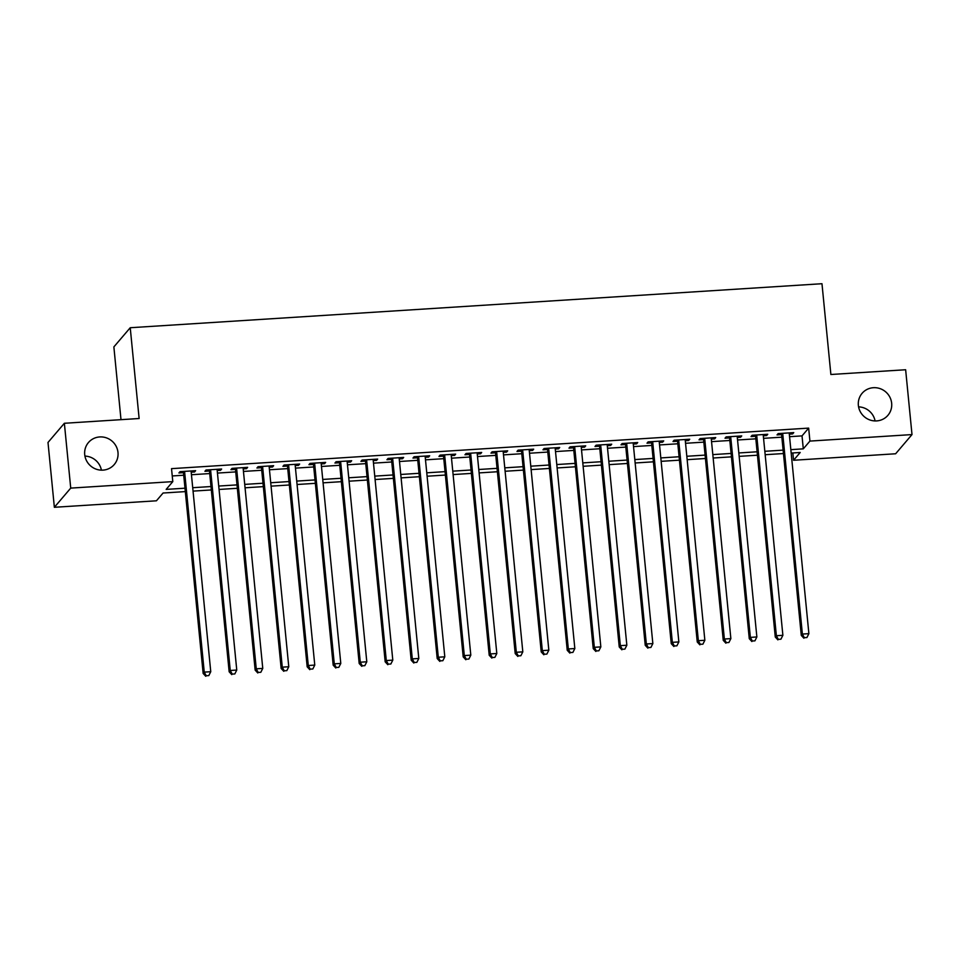 <?xml version="1.0" encoding="UTF-8"?>
<svg xmlns="http://www.w3.org/2000/svg" width="960" height="960" viewBox="0 0 960 960"><rect width="100%" height="100%" fill="white"/><g stroke="black" fill="none" stroke-linecap="round" stroke-linejoin="round"><path stroke-width="1.44" d="M117.996 452.484A16.956 16.392 -139.5 0 1 96.48 469.272A16.956 16.392 -139.5 0 1 88.452 442.536A16.956 16.392 -139.5 0 1 117.996 452.484M891.66 403.26A16.956 16.392 -139.5 0 1 870.132 420.048A16.956 16.392 -139.5 0 1 862.116 393.3A16.956 16.392 -139.5 0 1 891.66 403.26M84.924 456.096A16.956 16.392 -139.5 0 1 101.412 470.172M858.588 406.872A16.956 16.392 -139.5 0 1 875.076 420.936M120.996 419.664L113.868 346.908L130.236 327.732L821.976 283.716L830.88 374.496L905.64 369.744L912 434.58L895.632 453.768L793.56 460.26L800.196 452.484L791.172 453.06M792.84 452.952L793.56 460.26M185.328 491.604L163.068 493.02L156.432 500.796L54.36 507.288L70.728 488.112L172.8 481.62L166.164 489.396L184.992 488.196M70.728 488.112L64.368 423.276L48 442.452L54.36 507.288M191.196 472.176L194.52 471.972L195.624 470.676L180.024 471.66L178.92 472.956L183.468 472.668M217.2 470.52L220.524 470.316L221.628 469.02L206.028 470.004L204.924 471.3L209.472 471.012M243.204 468.864L246.528 468.66L247.632 467.364L232.032 468.36L230.928 469.656L235.476 469.356M269.208 467.22L272.532 467.004L273.636 465.708L258.036 466.704L256.932 468L261.48 467.7M295.212 465.564L298.536 465.348L299.64 464.052L284.04 465.048L282.936 466.344L287.484 466.056M321.216 463.908L324.54 463.692L325.656 462.396L310.044 463.392L308.94 464.688L313.488 464.4M347.22 462.252L350.556 462.036L351.66 460.74L336.048 461.736L334.944 463.032L339.492 462.744M373.224 460.596L376.56 460.38L377.664 459.084L362.064 460.08L360.948 461.376L365.508 461.088M399.24 458.94L402.564 458.724L403.668 457.428L388.068 458.424L386.952 459.72L391.512 459.432M425.244 457.284L428.568 457.08L429.672 455.784L414.072 456.768L412.968 458.064L417.516 457.776M451.248 455.628L454.572 455.424L455.676 454.128L440.076 455.112L438.972 456.408L443.52 456.12M477.252 453.972L480.576 453.768L481.68 452.472L466.08 453.456L464.976 454.752L469.524 454.464M503.256 452.316L506.58 452.112L507.684 450.816L492.084 451.812L490.98 453.108L495.528 452.808M529.26 450.672L532.584 450.456L533.688 449.16L518.088 450.156L516.984 451.452L521.532 451.164M555.264 449.016L558.588 448.8L559.704 447.504L544.092 448.5L542.988 449.796L547.536 449.508M581.268 447.36L584.604 447.144L585.708 445.848L570.096 446.844L568.992 448.14L573.552 447.852M607.284 445.704L610.608 445.488L611.712 444.192L596.112 445.188L594.996 446.484L599.556 446.196M633.288 444.048L636.612 443.832L637.716 442.536L622.116 443.532L621.012 444.828L625.56 444.54M659.292 442.392L662.616 442.188L663.72 440.892L648.12 441.876L647.016 443.172L651.564 442.884M685.296 440.736L688.62 440.532L689.724 439.236L674.124 440.22L673.02 441.516L677.568 441.228M711.3 439.08L714.624 438.876L715.728 437.58L700.128 438.564L699.024 439.86L703.572 439.572M737.304 437.424L740.628 437.22L741.732 435.924L726.132 436.92L725.028 438.216L729.576 437.916M763.308 435.78L766.632 435.564L767.748 434.268L752.136 435.264L751.032 436.56L755.58 436.272M789.564 436.68L802.02 435.888L808.656 428.112L171.528 468.648L172.8 481.62M172.236 475.956L183.72 475.224M191.448 474.732L209.724 473.568M217.452 473.076L235.728 471.912M243.456 471.432L261.732 470.268M269.46 469.776L287.736 468.612M295.464 468.12L313.74 466.956M321.468 466.464L339.744 465.3M347.472 464.808L365.748 463.644M373.476 463.152L391.764 461.988M399.48 461.496L417.768 460.332M425.496 459.84L443.772 458.676M451.5 458.184L469.776 457.02M477.504 456.54L495.78 455.376M503.508 454.884L521.784 453.72M529.512 453.228L547.788 452.064M555.516 451.572L573.792 450.408M581.52 449.916L599.808 448.752M607.524 448.26L625.812 447.096M633.54 446.604L651.816 445.44M659.544 444.948L677.82 443.784M685.548 443.292L703.824 442.128M711.552 441.636L729.828 440.484M737.556 439.992L755.832 438.828M763.56 438.336L781.836 437.172M789.312 434.124L792.636 433.908L793.752 432.612L778.14 433.608L777.036 434.904L781.584 434.616M64.368 423.276L139.128 418.512L130.236 327.732M808.656 428.112L809.928 441.084L912 434.58M790.836 449.652L803.292 448.848L809.928 441.084M192.72 487.704L210.996 486.54M218.724 486.048L237 484.884M244.728 484.392L263.004 483.228M270.732 482.736L289.008 481.572M296.736 481.08L315.012 479.928M322.74 479.436L341.016 478.272M348.744 477.78L367.02 476.616M374.748 476.124L393.036 474.96M400.752 474.468L419.04 473.304M426.768 472.812L445.044 471.648M452.772 471.156L471.048 469.992M478.776 469.5L497.052 468.336M504.78 467.844L523.056 466.68M530.784 466.188L549.06 465.024M556.788 464.544L575.064 463.38M582.792 462.888L601.08 461.724M608.796 461.232L627.084 460.068M634.812 459.576L653.088 458.412M660.816 457.92L679.092 456.756M686.82 456.264L705.096 455.1M712.824 454.608L731.1 453.444M738.828 452.952L757.104 451.788M764.832 451.296L783.108 450.132M783.444 453.552L765.168 454.716M757.44 455.208L739.164 456.36M731.436 456.852L713.16 458.016M705.432 458.508L687.156 459.672M679.428 460.164L661.14 461.328M653.424 461.82L635.136 462.984M627.408 463.476L609.132 464.64M601.404 465.132L583.128 466.296M575.4 466.788L557.124 467.952M549.396 468.444L531.12 469.608M523.392 470.1L505.116 471.252M497.388 471.744L479.112 472.908M471.384 473.4L453.108 474.564M445.38 475.056L427.092 476.22M419.376 476.712L401.088 477.876M393.36 478.368L375.084 479.532M367.356 480.024L349.08 481.188M341.352 481.68L323.076 482.844M315.348 483.336L297.072 484.5M289.344 484.992L271.068 486.144M263.34 486.636L245.064 487.8M237.336 488.292L219.06 489.456M211.332 489.948L193.044 491.112M802.02 435.888L803.292 448.848M792.528 432.696L792.636 433.908M766.512 434.34L766.632 435.564M740.508 435.996L740.628 437.22M714.504 437.652L714.624 438.876M688.5 439.308L688.62 440.532M662.496 440.964L662.616 442.188M636.492 442.62L636.612 443.832M610.488 444.276L610.608 445.488M584.484 445.932L584.604 447.144M558.468 447.588L558.588 448.8M532.464 449.232L532.584 450.456M506.46 450.888L506.58 452.112M480.456 452.544L480.576 453.768M454.452 454.2L454.572 455.424M428.448 455.856L428.568 457.08M402.444 457.512L402.564 458.724M376.44 459.168L376.56 460.38M350.436 460.824L350.556 462.036M324.42 462.48L324.54 463.692M298.416 464.124L298.536 465.348M272.412 465.78L272.532 467.004M246.408 467.436L246.528 468.66M220.404 469.092L220.524 470.316M194.4 470.748L194.52 471.972M781.476 433.392L801.276 635.364L802.38 634.068L782.7 433.32M804.324 637.704L806.928 637.536L804.324 637.704L802.38 634.068L808.884 633.648L789.192 432.9M801.276 635.364L803.88 638.22M806.928 637.536L808.884 633.648M755.46 435.048L775.272 637.02L776.376 635.724L756.684 434.976M778.32 639.36L780.924 639.192L778.32 639.36L776.376 635.724L782.88 635.304L763.188 434.556M775.272 637.02L777.876 639.876M780.924 639.192L782.88 635.304M729.456 436.704L749.268 638.676L750.372 637.38L730.68 436.62M752.316 641.016L754.92 640.848L752.316 641.016L750.372 637.38L756.864 636.96L737.184 436.212M749.268 638.676L751.872 641.532M754.92 640.848L756.864 636.96M703.452 438.36L723.252 640.332L724.368 639.036L704.676 438.276M726.312 642.672L728.916 642.504L726.312 642.672L724.368 639.036L730.86 638.616L711.18 437.868M723.252 640.332L725.868 643.188M728.916 642.504L730.86 638.616M677.448 440.016L697.248 641.976L698.352 640.68L678.672 439.932M700.308 644.316L702.912 644.16L700.308 644.316L698.352 640.68L704.856 640.272L685.176 439.524M697.248 641.976L699.864 644.844M702.912 644.16L704.856 640.272M651.444 441.672L671.244 643.632L672.348 642.336L652.668 441.588M674.304 645.972L676.896 645.816L674.304 645.972L672.348 642.336L678.852 641.928L659.172 441.18M671.244 643.632L673.86 646.5M676.896 645.816L678.852 641.928M625.44 443.328L645.24 645.288L646.344 643.992L626.664 443.244M648.3 647.628L650.892 647.46L648.3 647.628L646.344 643.992L652.848 643.584L633.168 442.836M645.24 645.288L647.856 648.144M650.892 647.46L652.848 643.584M599.436 444.972L619.236 646.944L620.34 645.648L600.66 444.9M622.296 649.284L624.888 649.116L622.296 649.284L620.34 645.648L626.844 645.24L607.164 444.48M619.236 646.944L621.852 649.8M624.888 649.116L626.844 645.24M573.432 446.628L593.232 648.6L594.336 647.304L574.656 446.556M596.28 650.94L598.884 650.772L596.28 650.94L594.336 647.304L600.84 646.896L581.148 446.136M593.232 648.6L595.848 651.456M598.884 650.772L600.84 646.896M547.416 448.284L567.228 650.256L568.332 648.96L548.652 448.212M570.276 652.596L572.88 652.428L570.276 652.596L568.332 648.96L574.836 648.54L555.144 447.792M567.228 650.256L569.832 653.112M572.88 652.428L574.836 648.54M521.412 449.94L541.224 651.912L542.328 650.616L522.636 449.868M544.272 654.252L546.876 654.084L544.272 654.252L542.328 650.616L548.832 650.196L529.14 449.448M541.224 651.912L543.828 654.768M546.876 654.084L548.832 650.196M495.408 451.596L515.208 653.568L516.324 652.272L496.632 451.512M518.268 655.908L520.872 655.74L518.268 655.908L516.324 652.272L522.816 651.852L503.136 451.104M515.208 653.568L517.824 656.424M520.872 655.74L522.816 651.852M469.404 453.252L489.204 655.224L490.32 653.928L470.628 453.168M492.264 657.564L494.868 657.396L492.264 657.564L490.32 653.928L496.812 653.508L477.132 452.76M489.204 655.224L491.82 658.08M494.868 657.396L496.812 653.508M443.4 454.908L463.2 656.868L464.304 655.572L444.624 454.824M466.26 659.208L468.864 659.052L466.26 659.208L464.304 655.572L470.808 655.164L451.128 454.416M463.2 656.868L465.816 659.736M468.864 659.052L470.808 655.164M417.396 456.564L437.196 658.524L438.3 657.228L418.62 456.48M440.256 660.864L442.848 660.708L440.256 660.864L438.3 657.228L444.804 656.82L425.124 456.072M437.196 658.524L439.812 661.392M442.848 660.708L444.804 656.82M391.392 458.22L411.192 660.18L412.296 658.884L392.616 458.136M414.252 662.52L416.844 662.352L414.252 662.52L412.296 658.884L418.8 658.476L399.12 457.728M411.192 660.18L413.808 663.036M416.844 662.352L418.8 658.476M365.388 459.864L385.188 661.836L386.292 660.54L366.612 459.792M388.248 664.176L390.84 664.008L388.248 664.176L386.292 660.54L392.796 660.132L373.116 459.372M385.188 661.836L387.804 664.692M390.84 664.008L392.796 660.132M339.384 461.52L359.184 663.492L360.288 662.196L340.608 461.448M362.232 665.832L364.836 665.664L362.232 665.832L360.288 662.196L366.792 661.788L347.1 461.028M359.184 663.492L361.8 666.348M364.836 665.664L366.792 661.788M313.368 463.176L333.18 665.148L334.284 663.852L314.604 463.104M336.228 667.488L338.832 667.32L336.228 667.488L334.284 663.852L340.788 663.432L321.096 462.684M333.18 665.148L335.784 668.004M338.832 667.32L340.788 663.432M287.364 464.832L307.176 666.804L308.28 665.508L288.588 464.76M310.224 669.144L312.828 668.976L310.224 669.144L308.28 665.508L314.772 665.088L295.092 464.34M307.176 666.804L309.78 669.66M312.828 668.976L314.772 665.088M261.36 466.488L281.16 668.46L282.276 667.164L262.584 466.404M284.22 670.8L286.824 670.632L284.22 670.8L282.276 667.164L288.768 666.744L269.088 465.996M281.16 668.46L283.776 671.316M286.824 670.632L288.768 666.744M235.356 468.144L255.156 670.116L256.26 668.82L236.58 468.06M258.216 672.456L260.82 672.288L258.216 672.456L256.26 668.82L262.764 668.4L243.084 467.652M255.156 670.116L257.772 672.972M260.82 672.288L262.764 668.4M209.352 469.8L229.152 671.76L230.256 670.464L210.576 469.716M232.212 674.1L234.816 673.944L232.212 674.1L230.256 670.464L236.76 670.056L217.08 469.308M229.152 671.76L231.768 674.628M234.816 673.944L236.76 670.056M183.348 471.456L203.148 673.416L204.252 672.12L184.572 471.372M206.208 675.756L208.8 675.6L206.208 675.756L204.252 672.12L210.756 671.712L191.076 470.964M203.148 673.416L205.764 676.284M208.8 675.6L210.756 671.712"/></g></svg>
